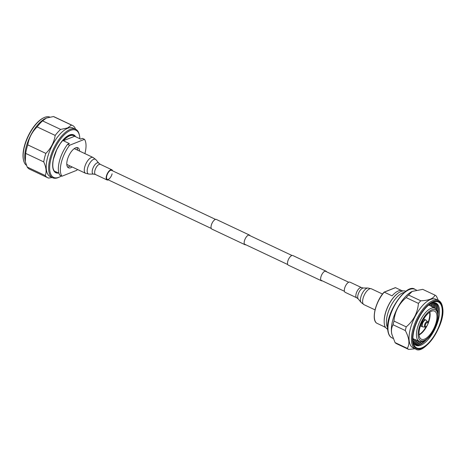 <?xml version="1.0" encoding="UTF-8"?>
<svg xmlns="http://www.w3.org/2000/svg" width="466" height="466" viewBox="0 0 466 466"><rect width="100%" height="100%" fill="white"/><g stroke="black" fill="none" stroke-linecap="round" stroke-linejoin="round"><path stroke-width="0.7" d="M250.079 235.703A5.318 2.301 115.3 0 0 249.508 235.091A5.318 2.301 115.3 0 0 248.419 235.12A5.318 2.301 115.3 0 0 244.714 239.973A5.318 2.301 115.3 0 0 244.97 244.702A5.318 2.301 115.3 0 0 245.809 244.755M249.508 235.091L216.364 219.451A5.318 2.301 115.3 0 0 215.28 219.486A5.318 2.301 115.3 0 0 211.576 224.338A5.318 2.301 115.3 0 0 211.832 229.068L244.97 244.702M326.555 271.789A5.318 2.301 115.3 0 0 325.984 271.171A5.318 2.301 115.3 0 0 324.895 271.206A5.318 2.301 115.3 0 0 321.19 276.058A5.318 2.301 115.3 0 0 321.447 280.788A5.318 2.301 115.3 0 0 322.286 280.835M325.984 271.171L292.84 255.537A5.318 2.301 115.3 0 0 291.757 255.572A5.318 2.301 115.3 0 0 288.052 260.424A5.318 2.301 115.3 0 0 288.308 265.154L321.447 280.788M23.58 160.391L23.457 159.855A26.346 11.405 -64.7 0 1 27.96 136.427A26.346 11.405 -64.7 0 1 43.181 118.061L43.67 117.816A26.836 11.621 115.3 0 0 28.164 136.526A26.836 11.621 115.3 0 0 23.58 160.391A26.836 11.621 115.3 0 0 26.475 165.319M49.798 117.071A26.836 11.621 115.3 0 0 44.637 117.38A26.836 11.621 115.3 0 0 43.67 117.816M79.867 138.74A26.102 11.3 115.3 0 0 79.447 135.408A26.102 11.3 115.3 0 0 70.57 130.358A26.102 11.3 115.3 0 0 50.811 159.36A26.102 11.3 115.3 0 0 58.966 177.237A26.102 11.3 115.3 0 0 59.91 176.818A26.102 11.3 115.3 0 0 61.39 175.973M59.91 176.818L59.17 177.185A26.836 11.621 -64.7 0 1 58.203 177.616A26.836 11.621 -64.7 0 1 52.716 177.785A26.836 11.621 -64.7 0 1 51.435 153.902A26.836 11.621 -64.7 0 1 70.133 129.408A26.836 11.621 -64.7 0 1 75.62 129.245A26.836 11.621 -64.7 0 1 79.261 134.604L79.447 135.408M52.716 177.785L50.305 176.649A26.836 11.621 -64.7 0 1 49.029 152.766A26.836 11.621 -64.7 0 1 67.721 128.272A26.836 11.621 -64.7 0 1 73.209 128.103L75.62 129.245M25.234 161.352A26.836 11.621 -64.7 0 1 25.187 161.149A26.836 11.621 -64.7 0 1 29.772 137.284A26.836 11.621 -64.7 0 1 45.278 118.574A26.836 11.621 -64.7 0 1 45.429 118.498M53.444 116.558L71.508 125.08L67.576 127.958L60.632 129.414L42.569 120.892L46.501 118.014L53.444 116.558A28.933 12.524 -64.7 0 1 54.33 116.884L72.399 125.406A28.933 12.524 -64.7 0 1 74.845 127.585L75.527 129.199M52.221 177.552L48.592 178.064A28.933 12.524 -64.7 0 1 47.707 177.738L29.638 169.21A28.933 12.524 -64.7 0 1 27.197 167.038L25.292 161.603L25.671 153.384A28.933 12.524 -64.7 0 1 27.774 144.879C28.898 137.953 32.02 131.954 37.129 126.892L55.192 135.414A28.933 12.524 -64.7 0 1 60.632 129.414M55.192 135.414C54.068 142.34 50.951 148.339 45.843 153.401L27.774 144.879M25.671 153.384L43.734 161.906A28.933 12.524 -64.7 0 1 45.843 153.401M43.734 161.906C46.233 167.393 46.74 171.942 45.26 175.56L27.197 167.038M47.707 177.738A28.933 12.524 -64.7 0 1 45.26 175.56M37.129 126.892A28.933 12.524 -64.7 0 1 42.569 120.892M71.508 125.08A28.933 12.524 -64.7 0 1 72.399 125.406M69.655 135.856A20.189 8.743 115.3 0 0 63.376 140.749L69.399 143.592L67.576 144.32L69.58 145.264L84.48 139.328L82.47 138.379L80.647 139.107L74.624 136.264A20.189 8.743 115.3 0 0 73.785 135.728A20.189 8.743 115.3 0 0 69.655 135.856M58.943 173.23L55.716 171.709A20.189 8.743 115.3 0 0 56.555 172.245A20.189 8.743 115.3 0 0 57.504 172.554M76.797 147.553A11.079 4.794 -64.7 0 1 77.589 150.163M70.116 166.001A11.079 4.794 -64.7 0 1 68.729 166.781A11.079 4.794 -64.7 0 1 67.593 167.049M72.119 166.95A11.079 4.794 -64.7 0 1 70.739 167.725A11.079 4.794 -64.7 0 1 68.473 167.795A11.079 4.794 -64.7 0 1 67.943 157.939A11.079 4.794 -64.7 0 1 75.661 147.827A11.079 4.794 -64.7 0 1 77.927 147.757A11.079 4.794 -64.7 0 1 79.593 151.112M84.48 139.328A22.158 9.594 -64.7 0 1 84.905 153.617M77.432 169.455A22.158 9.594 -64.7 0 1 76.814 170.288L61.92 176.224A22.158 9.594 -64.7 0 1 69.58 145.264M61.92 176.224L59.91 175.274A22.158 9.594 -64.7 0 1 67.576 144.32M74.624 136.264L63.376 140.749M215.531 219.404L111.566 170.346A5.004 2.167 115.3 0 0 106.755 175.938A5.004 2.167 115.3 0 0 107.296 179.398A5.004 2.167 115.3 0 0 112.108 173.806M112.574 170.824A5.627 2.435 115.3 0 0 111.834 169.781A5.627 2.435 115.3 0 0 106.417 176.072A5.627 2.435 115.3 0 0 107.029 179.963A5.627 2.435 115.3 0 0 108.304 179.87M66.789 164.195A8.755 3.792 115.3 0 0 67.454 164.748L85.604 173.311L89.128 174.098A8.132 3.518 115.3 0 1 87.544 168.331A8.132 3.518 115.3 0 1 91.546 160.857A8.132 3.518 115.3 0 1 95.926 159.692L93.078 157.473A8.755 3.792 115.3 0 0 84.661 167.259A8.755 3.792 115.3 0 0 85.604 173.311M93.078 157.473L74.927 148.91A8.755 3.792 115.3 0 0 74.077 148.747M344.357 289.747A5.627 2.435 -64.7 0 1 346.599 284.167A5.627 2.435 -64.7 0 1 349.995 282.157L361.517 287.592A5.627 2.435 -64.7 0 0 358.121 289.602A5.627 2.435 -64.7 0 0 355.878 295.188A5.627 2.435 -64.7 0 0 356.711 297.774L345.19 292.339A5.627 2.435 -64.7 0 1 344.357 289.747M429.699 304.251A23.393 10.124 -64.7 0 1 429.78 304.869A23.393 10.124 -64.7 0 1 429.838 305.504M413.977 339.12A23.393 10.124 -64.7 0 1 412.917 339.813M412.946 340.262A23.393 10.124 115.3 0 0 414.449 339.312M430.287 305.748A23.393 10.124 115.3 0 0 430.229 305.079A23.393 10.124 115.3 0 0 430.066 303.983M430.957 303.383A23.393 10.124 -64.7 0 1 431.388 305.626A23.393 10.124 -64.7 0 1 431.452 306.378M415.672 339.813A23.393 10.124 -64.7 0 1 413.051 341.333M413.103 341.706A23.393 10.124 115.3 0 0 416.144 340.005M431.9 306.616A23.393 10.124 115.3 0 0 431.831 305.836A23.393 10.124 115.3 0 0 431.277 303.185A23.399 10.13 115.3 0 1 439.415 309.412A23.399 10.13 115.3 0 1 439.141 316.088A23.399 10.13 115.3 0 1 428.056 339.574A23.399 10.13 115.3 0 1 413.103 341.718M432.116 302.906A23.393 10.124 -64.7 0 1 432.99 306.383A23.393 10.124 -64.7 0 1 433.065 307.245M417.373 340.506A23.393 10.124 -64.7 0 1 413.418 342.533M413.552 342.825A23.393 10.124 115.3 0 0 417.845 340.698M433.514 307.484A23.393 10.124 115.3 0 0 433.438 306.593A23.393 10.124 115.3 0 0 432.425 302.824M433.199 302.684A23.393 10.124 -64.7 0 1 434.597 307.141A23.393 10.124 -64.7 0 1 434.679 308.113M419.068 341.199A23.393 10.124 -64.7 0 1 413.936 343.512M414.093 343.751A23.393 10.124 115.3 0 0 419.54 341.386M435.127 308.358A23.393 10.124 115.3 0 0 435.046 307.35A23.393 10.124 115.3 0 0 433.485 302.655M434.195 302.644A23.393 10.124 -64.7 0 1 436.205 307.898A23.393 10.124 -64.7 0 1 436.304 309.348M421.054 341.671A23.393 10.124 -64.7 0 1 414.542 344.304M414.723 344.496A23.393 10.124 115.3 0 0 421.812 341.636M436.758 309.954A23.393 10.124 115.3 0 0 436.648 308.108A23.393 10.124 115.3 0 0 434.458 302.667M435.11 302.772A23.393 10.124 -64.7 0 1 437.807 308.655A23.393 10.124 -64.7 0 1 437.842 312.785M424.683 340.669A23.393 10.124 -64.7 0 1 415.218 344.927M427.829 339.83A24.622 10.66 115.3 0 0 439.193 315.744M415.422 345.067A23.393 10.124 115.3 0 0 426.489 339.481M438.075 314.934A23.393 10.124 115.3 0 0 438.256 308.865A23.393 10.124 115.3 0 0 435.349 302.836M442.147 308.923A25.362 10.98 -64.7 0 1 430.293 341.089A25.362 10.98 -64.7 0 1 413.319 342.86A25.362 10.98 -64.7 0 1 413.016 341.06A25.362 10.98 -64.7 0 1 432.302 302.62A25.362 10.98 -64.7 0 1 442.147 308.923M412.078 291.477A26.836 11.621 115.3 0 0 411.903 291.565A26.836 11.621 115.3 0 0 391.492 332.241A26.836 11.621 115.3 0 0 391.813 334.139L395.057 342.586L407.301 348.364C408.595 346.226 409.101 343.652 408.816 340.634C408.42 337.576 407.255 334.209 405.309 330.54L393.065 324.767C391.772 326.905 391.265 329.479 391.551 332.491L391.918 334.594M438.43 300.436L436.025 299.3A26.836 11.621 115.3 0 0 418.002 311.521A26.836 11.621 115.3 0 0 409.16 340.576A26.836 11.621 115.3 0 0 413.115 347.84L415.526 348.976A26.836 11.621 -64.7 0 1 411.565 341.712A26.836 11.621 -64.7 0 1 420.414 312.657A26.836 11.621 -64.7 0 1 438.43 300.436C440.737 301.473 442.158 304.024 442.7 308.084C445.7 324.918 423.67 355.855 415.526 348.976M438.337 300.389L436.421 296.219A30.162 13.06 115.3 0 0 434.976 295.135L422.732 289.357L412.212 291.413L408.536 295.019A30.162 13.06 115.3 0 0 406.183 297.611C398.826 303.855 394.754 311.678 393.98 321.086A30.162 13.06 115.3 0 0 393.065 324.767M408.536 295.019L420.781 300.797C428.802 300.471 433.537 298.59 434.976 295.135M420.781 300.797A30.162 13.06 115.3 0 0 418.427 303.389L406.183 297.611M393.98 321.086L406.224 326.864C413.581 320.62 417.653 312.797 418.427 303.389M406.224 326.864A30.162 13.06 115.3 0 0 405.309 330.54M407.301 348.364A30.162 13.06 115.3 0 0 408.74 349.442L396.496 343.669A30.162 13.06 115.3 0 1 395.057 342.586M415.031 348.743L408.74 349.442M385.551 327.482L385.242 327.336A20.189 8.743 -64.7 0 1 384.403 326.8L376.575 323.107A20.189 8.743 115.3 0 1 384.234 292.147L392.063 295.84A20.189 8.743 -64.7 0 1 398.348 290.947A20.189 8.743 -64.7 0 1 402.473 290.819L402.787 290.965M396.683 294.209A20.189 8.743 115.3 0 0 384.176 320.713M424.532 339.108A15.512 6.716 115.3 0 0 435.553 324.348A15.512 6.716 115.3 0 0 434.062 310.956A15.512 6.716 115.3 0 0 431.429 311.247A15.512 6.716 115.3 0 0 420.85 324.796A15.512 6.716 115.3 0 0 420.874 338.916A15.512 6.716 115.3 0 0 424.532 339.108M412.893 338.415A18.588 8.05 115.3 0 0 413.825 339.056A18.588 8.05 115.3 0 0 414 339.132L419.394 341.333C420.32 341.84 421.742 341.788 423.646 341.159C432.809 337.675 443.626 313.834 434.988 308.282A18.279 7.91 115.3 0 0 431.091 308.311A18.279 7.91 115.3 0 0 418.287 325.192A18.279 7.91 115.3 0 0 419.394 341.333M404.226 292.479A20.189 8.743 115.3 0 0 402.56 292.933A20.189 8.743 115.3 0 0 389.506 308.812A20.189 8.743 115.3 0 0 387.642 327.633M434.988 308.282L429.856 305.515A18.588 8.05 115.3 0 0 429.693 305.434A18.588 8.05 115.3 0 0 428.609 305.119M401.523 290.516L395.483 287.662L384.019 292.258A19.945 8.633 -64.7 0 0 374.647 319.472M57.126 172.461A20.434 8.848 -64.7 0 1 55.646 172.088C52.862 170.638 52.116 166.362 53.404 159.273L56.736 149.703L60.213 143.656L63.661 139.357L69.201 135.268L73.086 135.128A20.434 8.848 -64.7 0 1 74.315 136.031M58.541 173.043A20.929 9.058 -64.7 0 1 53.945 156.879A20.929 9.058 -64.7 0 1 69.422 135A20.929 9.058 -64.7 0 1 75.667 136.759M89.128 174.098L93.66 174.103A6.157 2.668 115.3 0 1 92.454 169.729A6.157 2.668 115.3 0 1 95.489 164.073A6.157 2.668 115.3 0 1 98.809 163.187L100.306 164.347A5.627 2.435 115.3 0 0 94.895 170.632A5.627 2.435 115.3 0 0 95.507 174.523L107.029 179.963M356.711 297.774L358.214 298.933A6.157 2.668 -64.7 0 1 357.731 296.44A6.157 2.668 -64.7 0 1 363.363 288.017L367.89 288.017A8.132 3.518 -64.7 0 0 360.457 299.137A8.132 3.518 -64.7 0 0 361.092 302.428L363.94 304.642A8.755 3.792 -64.7 0 1 362.647 300.617A8.755 3.792 -64.7 0 1 366.136 291.932A8.755 3.792 -64.7 0 1 371.414 288.809L367.89 288.017M442.566 308.451A26.102 11.3 115.3 0 0 425.627 307.473A26.102 11.3 115.3 0 0 412.591 341.526A26.102 11.3 115.3 0 0 429.536 342.51A26.102 11.3 115.3 0 0 442.566 308.451M392.04 337.897C389.733 336.86 388.312 334.308 387.77 330.243C384.77 313.408 406.801 282.472 414.944 289.351A26.836 11.621 115.3 0 0 396.927 301.578A26.836 11.621 115.3 0 0 388.079 330.627A26.836 11.621 115.3 0 0 392.04 337.897L393.135 338.415M419.033 334.565A14.155 6.128 115.3 0 0 426.006 326.852M428.015 322.594A14.155 6.128 115.3 0 0 429.536 312.302M429.827 312.103A14.196 6.145 -64.7 0 1 427.939 323.847M426.926 325.996A14.196 6.145 -64.7 0 1 419.062 334.914M431.772 309.867A17.05 7.38 115.3 0 0 418.864 328.81A17.05 7.38 115.3 0 0 424.194 340.489A17.05 7.38 115.3 0 0 437.096 321.546A17.05 7.38 115.3 0 0 431.772 309.867M427.305 322.396A2.301 0.996 115.3 0 0 425.464 324.621A2.301 0.996 115.3 0 0 425.848 326.637A2.301 0.996 115.3 0 0 427.689 324.412A2.301 0.996 115.3 0 0 427.305 322.396M427.619 321.732L426.14 320.212A3.751 1.625 115.3 0 0 425.51 319.991A3.751 1.625 115.3 0 0 422.557 323.468A3.751 1.625 115.3 0 0 422.977 326.916L425.312 327.085C426.547 327.505 429.099 322.891 427.619 321.732A3 1.299 115.3 0 0 427.112 321.557A3 1.299 115.3 0 0 424.753 324.33A3 1.299 115.3 0 0 425.091 327.091A3 1.299 115.3 0 0 425.213 327.085M425.877 320.037A3.815 1.654 115.3 0 0 425.633 319.851A3.815 1.654 115.3 0 0 425.213 319.787A3.815 1.654 115.3 0 0 422.318 323.031A3.815 1.654 115.3 0 0 422.377 326.753L422.977 326.916A3.751 1.625 115.3 0 0 423.134 326.911M420.466 325.851L422.377 326.753A3.815 1.654 115.3 0 0 422.679 326.823M344.444 291.297L320.876 280.177M287.738 264.537L244.4 244.091M211.261 228.451L107.296 179.398M348.714 282.245L325.146 271.125M292.007 255.49L248.669 235.039M25.187 161.149L25.292 161.603M56.555 172.245L54.58 171.313M73.785 135.728L71.811 134.796M98.809 163.187L95.926 159.692M93.66 174.103L95.507 174.523M100.306 164.347L111.834 169.781M382.522 294.046L371.414 288.809M375.048 309.884L363.94 304.642M358.214 298.933L361.092 302.428M363.363 288.017L361.517 287.592M387.91 329.683L385.574 327.516C384.31 325.804 383.093 321.033 385.825 311.894C388.795 303.244 393.03 296.877 398.523 292.776C401.61 290.842 404.098 290.382 405.985 291.384M414.944 289.351L416.447 290.062M411.903 291.565L412.212 291.413M412.893 338.613L413.825 339.056M428.761 304.991L429.693 305.434M376.534 323.078C371.21 319.449 375.701 301.205 384.054 292.165M384.101 292.135L395.331 287.662M423.722 318.948L426.14 320.212"/></g></svg>
